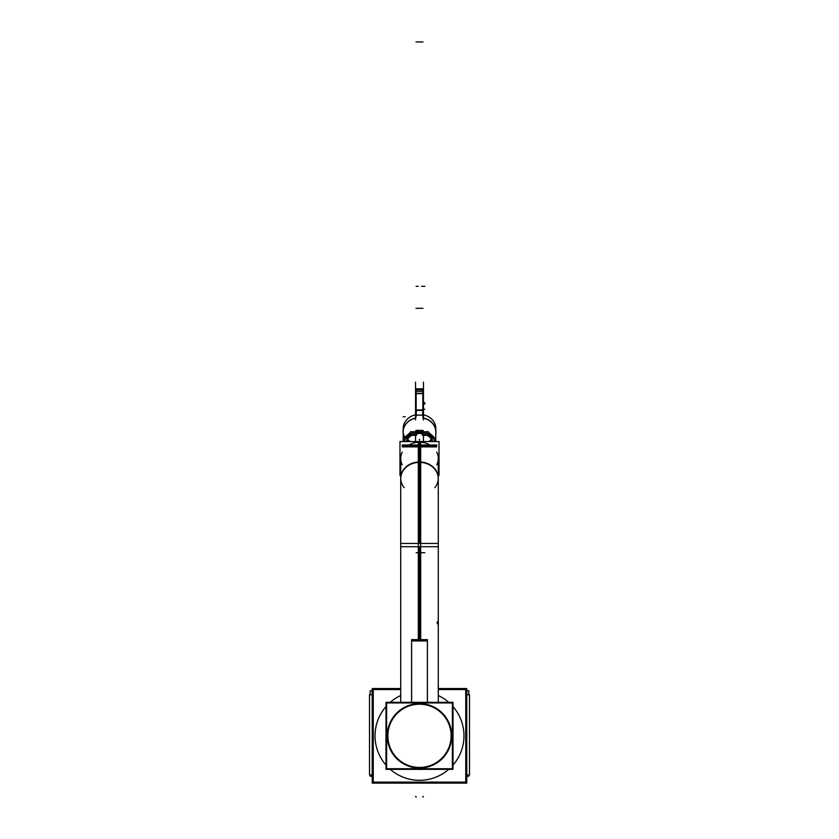 <?xml version="1.0" encoding="UTF-8"?>
<svg xmlns="http://www.w3.org/2000/svg" width="839" height="839" viewBox="0 0 839 839"><rect width="100%" height="100%" fill="white"/><g stroke="black" fill="none" stroke-linecap="round" stroke-linejoin="round"><path stroke-width="1.26" d="M403.223 441.492L403.223 427.502A16.308 14.127 0 0 0 403.192 428.383L403.192 431.896A16.308 14.127 0 0 1 415.043 418.304L416.008 417.329L415.043 418.304L416.008 417.329L416.008 409.977L422.992 409.977L422.992 415.263M423.454 414.802A16.308 14.127 0 0 1 435.808 428.498L435.808 428.383A16.308 14.127 0 0 0 435.777 427.502L435.777 441.492M433.249 438.031A16.308 14.127 0 0 1 435.116 441.566A16.308 14.127 0 0 0 433.249 438.031M433.218 437.853L433.218 437.004A16.308 14.127 0 0 0 428.477 432.851A16.308 14.127 0 0 1 433.218 437.004L433.218 437.853M422.971 431.833A16.308 14.127 0 0 1 428.32 433.753A16.308 14.127 0 0 0 422.971 431.833M422.961 431.707L422.961 430.837A16.308 14.127 0 0 0 416.039 430.837A16.308 14.127 0 0 1 422.961 430.837L422.961 431.707M416.039 431.707L416.039 430.837L416.039 431.707M410.68 433.753A16.308 14.127 0 0 1 416.029 431.833A16.308 14.127 0 0 0 410.68 433.753M405.782 437.004A16.308 14.127 0 0 1 410.523 432.851A16.308 14.127 0 0 0 405.782 437.004L405.782 437.853L405.782 437.004M403.884 441.566A16.308 14.127 0 0 1 405.751 438.031A16.308 14.127 0 0 0 403.884 441.566M422.856 415.127L416.144 415.127L416.144 410.082L423.454 409.831L422.856 410.082L422.856 415.127L416.144 415.127L416.144 391.257L422.856 391.257L422.856 415.127M422.992 417.329L422.992 415.148L422.992 417.329L423.957 418.304A16.308 14.127 0 0 1 435.808 431.896A16.308 14.127 0 0 0 423.957 418.304M431.414 439.038A14.326 12.407 0 0 1 428.813 441.566A14.326 12.407 0 0 0 431.414 439.038M410.187 441.566A14.326 12.407 0 0 1 407.586 439.038A14.326 12.407 0 0 0 410.187 441.566M431.582 438.954A14.326 12.407 0 0 1 433.039 441.566A14.326 12.407 0 0 0 431.582 438.954M431.498 437.853A14.326 12.407 180 0 0 428.477 434.969A14.326 12.407 180 0 1 431.498 437.853M422.552 433.501A14.326 12.407 0 0 1 427.25 435.189L428.142 433.994L427.25 435.189A14.326 12.407 0 0 0 422.552 433.501L422.877 432.148M422.384 432.484A14.326 12.407 180 0 0 416.616 432.484A14.326 12.407 180 0 1 422.384 432.484M416.448 433.501A14.326 12.407 0 0 0 411.75 435.189L410.858 433.994L411.75 435.189A14.326 12.407 0 0 1 416.448 433.501L416.123 432.148M410.523 434.969A14.326 12.407 180 0 0 407.502 437.853A14.326 12.407 180 0 1 410.523 434.969M405.961 441.566A14.326 12.407 0 0 1 407.418 438.954A14.326 12.407 0 0 0 405.961 441.566M419.5 442.216A18.783 16.266 180 0 0 408.981 445.006A18.783 16.266 180 0 1 419.5 442.216A18.783 16.266 180 0 1 430.019 445.006A18.783 16.266 180 0 0 419.5 442.216L419.5 461.985A18.783 16.266 180 0 1 438.283 478.24L438.283 458.482A18.783 16.266 180 0 0 436.773 452.085A18.783 16.266 180 0 1 436.773 464.869M402.227 464.869A18.783 16.266 180 0 1 402.227 452.085A18.783 16.266 180 0 0 400.717 458.482L400.717 543.452L420.675 543.452L420.675 461.01M427.408 640.954L427.408 702.327L427.408 640.954L411.592 640.954L411.592 702.327L411.592 640.954L427.408 640.954M417.885 769.342A9.879 9.879 0 0 0 419.5 769.436A9.879 9.879 0 0 1 417.885 769.342L419.269 769.436A9.879 9.869 -90 0 1 417.895 769.342L419.731 769.436A9.879 9.869 -90 0 0 421.105 769.342A9.879 9.879 0 0 1 419.731 769.436A9.879 9.879 0 0 0 421.115 769.342A9.879 9.879 0 0 1 419.72 769.436A9.879 9.879 0 0 0 421.115 769.342L419.269 769.436M423.454 419.93L423.454 382.154M423.454 435.315L423.454 441.566M403.192 428.383L403.192 428.498A16.308 14.127 0 0 1 415.546 414.802M403.999 441.566A16.308 14.127 0 0 1 419.5 431.844A16.308 14.127 0 0 1 435.001 441.566M406.076 441.566A14.326 12.407 0 0 1 419.5 433.49A14.326 12.407 0 0 1 432.924 441.566M407.586 441.566L407.586 437.853L403.423 437.853L403.423 441.566M407.544 439.028L405.688 437.989L405.688 436.888M405.3 436.804L410.449 432.347M410.617 433.721L411.813 435.336L416.616 435.315L416.616 431.707L410.523 431.707L410.523 435.315L411.792 435.315M416.49 433.658L416.018 430.68M415.861 430.407L423.139 430.407M422.51 433.658L422.982 430.68M422.384 431.707L422.384 435.315L428.477 435.315L428.477 431.707L422.384 431.707M427.187 435.336L428.383 433.721M428.551 432.347L433.7 436.804M431.456 439.028L433.312 437.989L433.312 436.888M435.577 441.566L435.577 437.853L431.414 437.853L431.414 441.566M415.557 415.336L415.557 410.187M415.557 409.663L416.259 409.967M416.259 415.787L416.259 410.407L422.741 410.407L422.741 415.787M415.557 410.082L416.008 393.334L415.557 410.082M415.557 394.204L416.259 393.68M415.557 393.701L415.557 390.229A0.598 0.566 0 0 1 416.008 389.621A0.598 0.556 0 0 0 415.546 390.166M415.546 390.125A0.598 0.566 0 0 1 416.008 389.569L416.008 391.32L422.992 391.32L422.992 389.569A0.598 0.566 0 0 1 423.454 390.125M415.557 390.397A0.598 0.556 0 0 1 416.008 389.747M415.546 418.116L415.546 382.154M415.546 418.262L415.546 419.93M415.546 435.315L415.546 441.566M415.085 418.189L415.546 417.612M403.192 432.221L403.087 432.295A16.423 14.221 0 0 1 415.62 418.042M403.192 433.564A16.423 14.221 0 0 1 403.087 431.445M422.992 389.747A0.598 0.556 0 0 1 423.443 390.397M422.741 393.68L423.443 394.204M423.454 390.166A0.598 0.556 0 0 0 422.992 389.621A0.598 0.556 0 0 1 423.443 390.229L423.443 393.701M422.992 410.407L422.992 393.344L422.992 410.407M422.741 409.967L423.443 409.663M422.741 393.334L416.259 393.334M422.992 391.205L416.008 391.205L416.008 393.648L422.992 393.648L422.992 391.205M422.992 389.569L416.008 389.569M422.992 388.856L422.992 389.736L416.008 389.736L416.008 388.856L422.992 388.856M423.454 417.612L423.915 418.189M422.898 417.948A16.423 14.221 0 0 1 435.808 433.574M400.717 475.388L399.972 475.388L399.972 441.566L439.028 441.566L439.028 475.388L438.283 475.388M418.325 441.849L418.325 462.404A18.783 16.266 0 0 1 438.283 478.639L438.283 458.084M420.675 441.849L420.675 462.404A18.783 16.266 0 0 0 400.717 478.639L400.717 458.084M418.325 639.622L418.325 461.01M418.325 543.452L438.283 543.452L438.283 477.433M436.668 446.872L402.332 446.872M420.675 543.452L420.675 639.622M436.773 445.006L402.227 445.006M436.773 446.285L402.227 446.285M400.717 689.543L373.25 689.543L373.25 782.116L465.75 782.116L465.75 689.543L438.283 689.543M400.717 688.536L372.222 688.536L372.222 783.123L466.778 783.123L466.778 688.536L438.283 688.536M372.222 774.963L369.517 774.963L369.517 694.755L372.222 694.755M466.778 774.963L469.483 774.963L469.483 694.755L466.778 694.755M372.222 690.749L370.167 690.749L370.167 694.755M370.167 774.963L370.167 776.222L372.222 776.222M466.778 690.749L468.833 690.749L468.833 694.755M468.833 774.963L468.833 776.222L466.778 776.222M387.933 733.842A31.63 31.63 0 0 0 419.5 767.454A31.63 31.63 0 0 0 451.067 733.842M451.067 737.817A31.63 31.63 0 0 0 419.5 704.204A31.63 31.63 0 0 0 387.933 737.817M452.389 702.935L452.389 768.723L386.611 768.723L386.611 702.935L452.389 702.935M385.992 769.342L453.008 769.342L453.008 702.327L385.992 702.327L385.992 769.342M417.476 767.989A32.218 32.218 0 0 0 451.718 735.834A32.218 32.218 0 0 0 417.476 703.68M421.524 703.68A32.218 32.218 0 0 0 387.282 735.834A32.218 32.218 0 0 0 421.524 767.989M411.613 702.327L411.613 639.622L427.408 639.622L427.387 702.327M403.192 428.498L403.192 431.896A16.308 14.127 0 0 1 415.043 418.304M407.45 438.912L405.961 438.084M407.314 437.853L406.527 437.413M432.473 437.413L431.686 437.853M433.039 438.084L431.55 438.912M416.144 410.082L415.546 409.831L416.144 410.082L416.144 389.611L422.856 389.611L422.856 393.564L416.144 393.564M422.856 286.319L424.838 286.319L422.856 286.319M423.454 286.319L421.472 286.319L423.454 286.319M422.992 41.95L416.008 41.95L422.992 41.95M416.144 432.337L416.144 433.323M416.144 286.319L418.116 286.319L416.144 286.319M416.144 552.691L418.116 552.691M415.557 796.442L416.259 797.05M403.192 416.773L405.174 416.773L403.192 416.773M422.856 552.691L424.838 552.691M422.741 797.05L423.443 796.442M423.454 402.689L424.838 402.689M423.454 409.285L424.838 409.285M423.454 404.02L424.838 404.02M422.992 391.257L416.008 391.257L422.992 391.257M423.454 552.691L421.472 552.691M422.992 308.312L416.008 308.312M422.856 432.337L422.856 433.323M437.287 621.751L437.287 623.723L437.287 621.751M434.822 487.648A18.783 16.266 180 0 0 436.186 470.773A18.783 16.266 180 0 0 419.5 461.985A18.783 16.266 180 0 0 402.814 470.773A18.783 16.266 180 0 0 404.178 487.648M400.717 478.24A18.783 16.266 180 0 1 419.5 461.985L419.5 543.452M434.822 546.713L419.5 546.713L419.5 639.622M419.5 439.248L419.5 440.234L419.5 439.248M463.977 735.834A44.477 44.477 0 0 0 453.008 706.585A44.477 44.477 0 0 1 453.008 765.074A44.477 44.477 0 0 0 463.977 735.834M448.739 702.327A44.477 44.477 0 0 0 438.283 695.51A44.477 44.477 0 0 1 448.739 702.327M400.717 695.51A44.477 44.477 0 0 0 390.261 702.327A44.477 44.477 0 0 1 400.717 695.51M385.992 706.585A44.477 44.477 0 0 0 385.992 765.074A44.477 44.477 0 0 1 385.992 706.585M390.261 769.342A44.477 44.477 0 0 0 448.739 769.342A44.477 44.477 0 0 1 390.261 769.342M419.5 636.014L419.5 637.986L419.5 636.014M411.592 639.622L411.592 702.327L411.592 639.622M416.008 417.329L416.008 415.148M416.144 391.257L416.144 388.856L415.557 389.569M422.741 388.866L423.454 389.443L422.856 388.856L422.856 391.257M422.856 393.564L422.856 410.082M416.144 389.611L422.856 389.611M438.283 478.24L438.283 702.327L438.283 546.713L400.717 546.713L400.717 702.327L400.717 477.433M422.856 388.856L416.144 388.856M403.223 432.788L404.272 436.972M416.259 388.866L415.546 389.443M411.603 641.059L412.578 639.958L411.603 641.059"/></g></svg>
